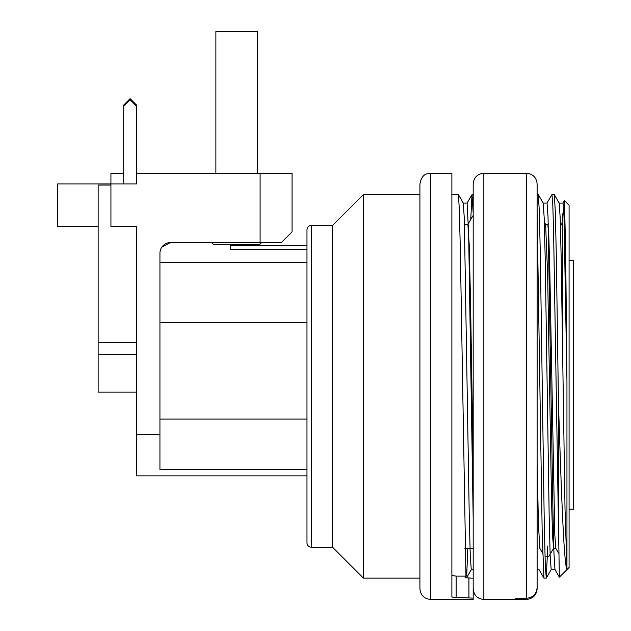 <?xml version="1.0" encoding="UTF-8"?>
<svg xmlns="http://www.w3.org/2000/svg" width="631" height="631" viewBox="0 0 631 631"><rect width="100%" height="100%" fill="white"/><g stroke="black" fill="none" stroke-linecap="round" stroke-linejoin="round"><path stroke-width="0.95" d="M543.236 203.143L538.306 194.608L539.292 210.667L540.294 252.897L544.261 522.649L545.247 563.593L546.249 578.138L543.985 578.138M546.304 578.083L547.732 546.067M559.216 203.143L554.294 194.616L555.327 211.906L556.353 257.724L558.427 401.253C561.219 491.099 564.027 566.307 566.953 569.075L565.021 509.004L561.148 256.596L560.186 217.821L559.208 203.229M554.972 569.564L559.358 577.152L553.584 231.798L552.78 204.129L551.967 194.608M543.922 577.988L542.218 534.055L537.123 213.388M558.427 544.308L558.427 401.253M473.187 213.302L472.051 194.577L473.187 194.569M467.074 203.135L472.004 194.608L470.75 219.462M466.695 576.127L467.768 548.307M451.883 597.036L451.883 173.257L430.571 173.257L430.571 599.45L473.187 599.45L473.187 587.437L473.187 598.156L451.883 597.036L456.142 597.644L456.142 576.127L465.962 576.127L465.063 577.712L473.187 578.28M537.123 581.293L537.123 588.762C536.5 595.222 532.95 598.78 526.467 599.426L515.811 599.426L515.811 598.283L515.811 599.45L483.843 599.45C477.375 598.819 473.826 595.27 473.187 588.794L473.187 581.34M559.192 203.095L563.033 203.095L564.011 216.63L566.953 381.4L565.699 253.78L564.469 200.697M554.98 569.525L553.986 554.176L553.001 513.673L548.039 216.969L547.045 203.095L543.204 203.095M473.187 518.879L468.652 234.598L467.129 203.095L463.296 203.095M458.398 194.695L459.344 209.366L460.291 248.204L465.962 576.127M458.398 194.608L463.32 203.135L464.313 218.744L469.267 516.608L470.269 555.879L471.247 569.462M543.236 203.166L544.23 218.523L545.216 259.152L549.183 516.671L550.177 555.864L551.171 569.604M451.883 575.456L456.142 576.127M564.508 200.65L569.083 205.225L569.083 567.482L559.397 577.168M566.953 381.4L566.953 569.075M566.953 558.963L566.275 558.963M563.901 213.743L562.694 213.743L562.694 353.1M473.187 548.307L464.897 548.307M467.934 224.936L469.251 245.412L470.56 303.188L473.187 462.909M537.123 462.902L538.44 524.132L539.797 548.197M553.568 547.834L552.575 536.169L551.573 501.511L547.621 274.327L545.634 224.912M555.84 548.307L553.568 548.307M547.85 224.518L548.836 237.011L549.83 271.164L554.783 534.449L555.769 548.244L558.569 553.103M306.974 542.983L306.974 229.731C307.242 227.16 308.669 225.74 311.241 225.464L311.241 547.243C308.669 546.967 307.25 545.547 306.974 542.983M311.241 225.464L332.545 225.464L332.545 547.243L311.241 547.243M332.545 547.243L363.448 578.138L363.448 194.569L332.545 225.464M419.915 578.138L363.448 578.138M430.571 599.45C424.142 598.772 420.593 595.222 419.915 588.794L419.915 183.913C422.013 173.265 427.211 173.825 430.571 173.257M306.974 249.395L230.26 249.395L230.26 244.647M159.943 262.559L306.974 262.559M257.432 173.257L257.432 31.55L215.881 31.55L215.881 173.257M247.841 244.647L259.562 244.647L261.691 242.517L259.562 244.647L213.743 244.647L211.614 242.517M306.974 469.63L159.943 469.63L159.943 253.173A10.656 10.656 0 0 1 170.599 242.517L260.098 242.517L260.098 173.257L136.501 173.257L136.501 183.913L110.93 183.913L110.93 226.529L136.501 226.529L136.501 475.853L306.974 475.853M123.715 173.257L110.93 173.257L110.93 183.913L57.658 183.913L57.658 226.529L98.144 226.529M159.943 419.094L306.974 419.094M306.974 322.425L159.943 322.425M569.083 509.225L573.342 509.225L573.342 260.627L569.083 260.627M159.943 434.357L136.501 434.357M170.599 242.517L161.765 247.21M260.098 173.257L292.058 173.257L292.058 231.861L281.402 242.517L260.098 242.517M136.501 183.913L136.501 106.197L130.104 99.808L123.715 106.197L123.715 183.913M136.501 392.151L98.144 392.151L98.144 185.049L110.93 185.049M98.144 342.736L136.501 342.736L136.501 226.529M123.715 106.197L123.715 105.069L130.104 98.673L136.501 105.069L136.501 106.197M110.93 183.913L98.144 183.913M473.187 579.921L473.187 191.374M473.187 587.437L473.187 183.913C473.826 177.445 477.375 173.888 483.843 173.257L483.843 599.45M537.123 185.088L537.123 192.55M515.811 173.28L526.467 173.28C532.943 173.919 536.492 177.477 537.123 183.952L537.123 587.619C536.492 594.094 532.943 597.644 526.467 598.283L526.467 173.28M515.811 598.283L526.467 598.283M468.928 597.644L468.928 577.712M136.501 354.322L98.144 354.322M554.239 194.569L551.967 194.569M538.259 194.569L537.123 194.569M551.912 194.608L546.982 203.143M543.922 578.099L538.992 569.564M564.382 200.69L562.962 203.143M466.617 577.712L471.318 569.572M551.226 569.572L546.304 578.099M458.343 194.569L451.883 194.569M467.934 224.399L464.495 224.399M547.85 224.399L545.61 224.399M562.694 224.399L561.59 224.399M419.915 194.569L363.448 194.569M555.035 569.619L551.171 569.619M539.024 569.619L537.123 569.619M473.187 569.619L471.247 569.619M547.811 224.399L548.268 223.619M472.8 215.92L467.871 224.455M542.66 553.229L539.765 548.213M560.336 222.23L561.645 224.502M548.702 556.779L553.837 547.889M544.348 222.222L545.807 224.754M537.123 549.167L537.612 548.307M548.639 556.834L545.026 556.834M306.974 245.711L230.26 245.711M515.811 173.257L483.843 173.257"/></g></svg>
